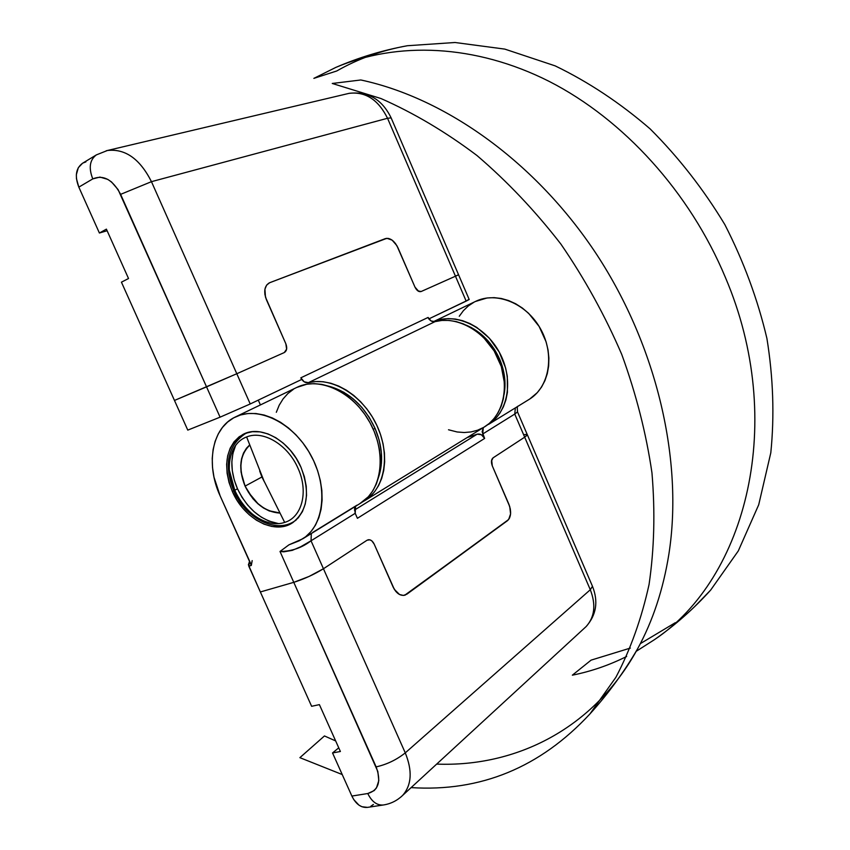 <?xml version="1.0" encoding="UTF-8"?>
<svg xmlns="http://www.w3.org/2000/svg" width="850" height="850" viewBox="0 0 850 850"><rect width="100%" height="100%" fill="white"/><g stroke="black" fill="none" stroke-linecap="round" stroke-linejoin="round"><path stroke-width="1.27" d="M279.629 513.081C264.988 511.923 253.459 502.934 245.055 486.104L241.071 472.175L240.741 465.322L241.549 458.883L243.482 453.114L246.468 448.226L249.518 445.103C239.626 454.952 238.138 468.616 245.055 486.104L252.886 498.642L257.922 503.806L263.447 507.971L269.28 510.967L279.629 513.081M254.299 515.631C245.969 509.022 239.445 500.565 234.759 490.259L237.479 488.782L234.207 479.836L232.305 470.751L231.848 461.869L232.879 453.528L235.631 445.421C230.053 458.267 230.669 472.717 237.479 488.782C230.669 472.717 230.053 458.267 235.631 445.421L232.879 453.528L231.848 461.869L232.305 470.751L234.207 479.836L237.479 488.782L242.006 497.282L247.616 505.017L254.118 511.711L261.279 517.119L268.823 521.029L278.449 523.579C260.886 520.317 247.222 508.714 237.479 488.782L234.759 490.259L229.319 470.039M187.776 430.121L174.473 400.446L187.776 430.121L220.076 417.169L187.776 430.121M96.188 155.008C89.675 160.055 88.538 168.024 92.767 178.904C103.445 174.494 112.731 179.648 120.626 194.352L206.55 386.877L236.799 373.734L206.55 386.877L236.799 373.734L250.229 403.962L220.076 417.169L250.229 403.962L301.591 379.493L300.847 377.814L428.092 317.443L428.74 318.941L428.092 317.443L300.847 377.814L301.591 379.493L250.229 403.962L236.799 373.734L284.283 352.559L286.62 349.148L285.844 343.793C287.374 348.001 286.854 350.922 284.283 352.559L236.799 373.734L284.283 352.559L286.301 350.296L286.737 347.873L285.844 343.793L265.466 297.086L264.934 289.159L266.634 285.079L269.694 282.71L386.931 238.287L392.158 240.157L396.844 245.586L414.97 287.098L418.721 291.391L421.132 291.518L455.462 276.207L466.172 301.112L428.889 318.877L469.2 299.519L466.172 301.112L455.462 276.207L421.101 291.539C418.784 292.103 416.744 290.626 414.97 287.098L417.849 290.881L421.132 291.518L457.13 275.464L455.462 276.207L387.536 118.267L151.459 181.666L236.799 373.734L174.473 400.446L121.433 282.168L128.531 278.524L106.409 229.139L99.397 233.017L78.827 187.138L92.767 178.904L99.928 177.087L107.759 179.371L111.541 181.974L118.108 189.624L206.55 386.877L174.473 400.446L206.55 386.877L220.076 417.169L206.55 386.877L174.473 400.446L121.433 282.168L128.531 278.524L106.409 229.139L99.397 233.017L107.121 230.732L99.397 233.017L78.827 187.138L92.767 178.904C88.496 167.875 89.707 159.874 96.39 154.881L82.535 163.264L78.328 167.663L76.351 174.643L76.457 178.691L78.827 187.138C74.598 176.216 75.831 168.258 82.535 163.264M467.989 299.837L468.924 299.529M469.189 299.487L458.575 274.773L455.462 276.207L458.564 274.773L391.127 117.874L387.536 118.267C378.218 99.599 365.351 91.301 348.925 93.383L347.777 93.659M106.207 150.779L107.387 150.503C125.216 148.474 139.91 158.865 151.459 181.666L236.799 373.734L284.283 352.559C286.854 350.922 287.374 348.001 285.844 343.793L266.454 299.806C263.468 291.678 264.403 286.036 269.259 282.891L385.369 238.606C390.192 237.639 394.411 240.731 398.002 247.881L414.97 287.098C416.744 290.626 418.784 292.103 421.101 291.539L455.462 276.207L387.536 118.267L391.138 117.895M365.309 500.299L485.201 426.456C504.326 414.407 510.297 383.647 497.728 357.542C485.361 331.341 457.109 315.509 435.041 321.64L308.38 382.67C331.606 376.529 362.323 394.953 376.401 424.437C390.692 453.836 385.284 487.698 365.298 500.299L362.483 501.946L369.516 497.123L374.51 491.863L378.601 485.584L381.703 478.391L383.743 470.433L384.657 461.879L384.423 452.922L383.042 443.743L380.524 434.562L376.933 425.574L372.353 416.978L366.871 408.967L360.612 401.731L353.738 395.42L346.375 390.171L338.714 386.091L330.916 383.265L323.149 381.746L315.584 381.554L308.38 382.67C305.256 383.106 302.749 381.491 300.847 377.814L304.151 381.799L308.38 382.67L435.041 321.64L441.862 320.439L448.97 320.429L456.227 321.598L463.473 323.946L470.549 327.431L477.296 331.967L483.565 337.482L494.137 350.912L501.309 366.552L504.454 383.021L504.433 391.106L503.338 398.862L501.213 406.119L498.1 412.717L494.084 418.54L489.26 423.449L483.926 427.242M258.283 400.127L260.408 404.929L258.283 400.127M428.092 317.443L431.088 320.96L435.041 321.64C432.087 322.108 429.771 320.716 428.092 317.443M483.724 427.359L477.615 430.206L471.049 431.938L464.174 432.522L457.13 431.97L448.513 429.771M232.347 491.513L233.697 490.779L232.347 491.513L229.032 482.46L227.099 473.28L226.631 464.302L227.662 455.855L230.148 448.269L234.026 441.83L239.158 436.783L245.363 433.351L252.407 431.683L260.047 431.864L267.962 433.904L275.846 437.75L283.379 443.243L290.264 450.192L296.214 458.299L300.974 467.256C310.473 492.596 307.562 511.179 292.251 522.984C274.146 535.075 243.897 518.702 232.347 491.513C222.317 465.109 225.834 446.091 242.919 434.446C260.652 424.501 289.659 440.491 300.974 467.256L304.364 476.691L306.234 486.211L306.531 495.444L305.246 504.007L302.451 511.562L298.254 517.841L292.857 522.601L286.471 525.672L279.353 526.957L271.777 526.437L264.031 524.153L256.402 520.189L249.178 514.717L242.611 507.939L236.927 500.108L232.347 491.513M584.651 627.938L586.107 626.588C594.702 617.058 596.105 604.775 590.304 589.741L405.269 752.877L323.446 568.746L405.269 752.877L590.304 589.741L524.684 437.176L527.319 434.711L517.512 411.899L514.749 414.067L524.684 437.176L493.043 457.863C491.204 459.521 490.96 462.209 492.309 465.917L508.874 504.209C511.572 511.594 511.116 517.087 507.503 520.668L404.706 595.234C400.063 595.988 396.174 593.215 393.051 586.914L374.17 544.096L371.843 540.887L369.888 539.814L367.072 540.217L323.446 568.746C314.149 574.462 304.257 578.999 293.781 582.335C304.257 578.999 314.149 574.462 323.446 568.746L309.06 576.449L293.781 582.335L309.06 576.449L323.446 568.746L311.026 540.791L355.204 513.315L357.404 518.309L484.638 438.419L482.726 433.989L514.749 414.067L524.684 437.176L493.043 457.863L491.47 461.114L492.309 465.917C490.96 462.209 491.204 459.521 493.043 457.863L524.684 437.176L493.043 457.863L491.651 460.052L492.309 465.917L509.734 506.589L510.584 513.878L508.672 519.509L405.195 595.085L403.368 595.436L399.511 594.49L394.336 589.369L374.17 544.096L371.843 540.887L369.888 539.814L367.072 540.217L323.446 568.746L311.026 540.791L300.645 546.794L292.219 550.375L283.815 551.831L280.011 551.469L293.781 582.335L260.355 591.961L311.621 706.297L260.355 591.961L293.781 582.335L260.355 591.961L248.402 564.804L249.528 561.457L248.806 566.206L260.355 591.961L293.781 582.335L280.011 551.469L288.968 544.818L299.328 540.749L305.575 536.817L311.004 531.579L315.467 525.151L318.856 517.65L321.087 509.246L322.097 500.129L321.853 490.493L320.344 480.579L317.592 470.603L313.682 460.817L308.678 451.446L302.717 442.712L295.938 434.828L288.501 427.975L280.596 422.312L272.393 417.966L264.095 415.023L255.903 413.536L247.988 413.525L240.529 414.97L233.697 417.828L227.63 422.025L222.445 427.433L218.248 433.936L215.114 441.384L213.106 449.597L212.234 458.416L212.532 467.638L213.966 477.073L220.118 495.837L250.909 564.028M526.192 436.103L527.244 434.541L526.192 436.103M526.883 434.361L524.163 434.626L526.883 434.361M433.341 321.757C454.899 312.173 485.35 325.933 499.502 352.569C513.889 379.089 508.481 411.899 488.527 424.416L495.518 418.614L499.874 413.164L503.359 406.884L505.899 399.893L507.418 392.349L507.291 376.221L505.623 367.997L499.258 352.123L489.345 338.194L476.765 327.409L469.816 323.51L462.644 320.705L455.388 319.058L448.216 318.601L441.277 319.324L433.341 321.757M475.331 301.516L487.039 297.978L494.105 297.638L501.341 298.488L508.576 300.549L515.653 303.758L522.399 308.061L528.658 313.363L539.134 326.453L546.093 341.828L548.037 349.924L548.888 358.041L548.643 365.999L547.304 373.607L544.914 380.683L541.535 387.09L537.253 392.679L529.699 399.054C549.525 386.633 554.901 354.344 540.547 328.876C526.447 303.269 496.241 291.008 475.341 301.506L433.288 321.746M354.439 510.106L477.158 434.18L467.181 437.559L477.158 434.18L354.439 510.106M514.749 414.067L515.355 407.894L514.749 414.067L482.726 433.989L483.289 427.635L482.131 431.757L484.638 438.419L357.404 518.309L355.204 513.315L311.026 540.791C301.952 547.804 291.614 551.363 280.011 551.469L288.968 544.818L302.908 538.719C324.424 525.247 328.44 486.444 310.452 454.484C292.729 422.365 257.752 405.609 235.142 417.084C211.852 427.901 205.519 464.419 220.118 495.837L251.313 565.441L248.806 566.206L251.313 565.441L252.174 560.596M459.266 316.264L463.399 310.664L468.339 305.936L474.013 302.196M359.741 503.721L361.069 502.902C382.277 489.621 386.739 452.434 369.686 422.142C352.909 391.701 319.047 376.157 296.735 387.451L235.567 416.882M355.587 506.281L355.204 513.315L354.578 508.417L355.449 506.462M359.731 503.731L368.358 496.729L372.831 490.832L376.348 483.979L378.824 476.287L380.194 467.936L380.418 459.085L379.493 449.947L377.411 440.704L374.234 431.577L370.026 422.758L364.873 414.46L358.902 406.853L352.24 400.116L345.036 394.4L337.461 389.81L329.672 386.453L321.863 384.381L314.181 383.637L306.797 384.211L296.703 387.462M293.526 389.226L287.906 393.518L283.103 398.884L279.214 405.184L276.314 412.303M484.638 438.419L481.387 434.733L477.158 434.18C480.293 433.532 482.789 434.945 484.638 438.419M518.086 406.204C517.278 405.928 517.097 407.862 517.554 411.995L517.544 412.048M312.736 532.419L356.979 505.187M311.026 540.791L311.334 533.534L311.026 540.791M367.944 539.814C370.43 539.346 372.513 540.781 374.17 544.096L393.051 586.914L374.17 544.096C372.513 540.781 370.43 539.346 367.944 539.814M245.183 486.062C238.308 468.679 239.774 455.09 249.581 445.294L246.585 448.364L243.621 453.231L241.697 458.979L240.89 465.375L241.219 472.196L242.664 479.177L245.183 486.062L261.906 476.988L245.183 486.062L248.657 492.596L257.986 503.678L263.479 507.811L269.28 510.797L279.533 512.901C264.977 511.732 253.534 502.786 245.183 486.062M259.686 471.027L261.906 476.988L259.686 471.027M630.371 648.072L591.079 660.142L572.347 675.176C591.175 671.394 609.28 665.157 626.673 656.455M636.076 651.408L654.564 639.582C746.64 578.128 786.941 421.6 725.401 277.461C689.817 192.1 623.464 119.361 549.366 81.494C475.054 43.934 396.865 41.331 335.771 67.437L313.862 78.37L336.738 70.986C358.201 58.703 381.756 50.288 407.405 45.73L455.005 42.5L504.826 49.109L555.199 65.886C588.529 82.004 620.181 103.009 650.154 128.913C678.597 157.335 703.481 189.21 724.806 224.538C743.633 261.269 757.679 299.253 766.923 338.481C773.245 377.708 774.531 415.82 770.801 452.806L758.71 504.762L738.299 550.917L710.696 590.038L694.461 606.826M675.314 622.689L640.347 643.631M248.126 432.459L245.257 433.712C227.556 445.921 223.731 464.993 233.761 490.928L234.547 490.79C224.209 468.594 229.617 443.009 246.627 436.964C263.181 429.951 288.054 444.848 298.042 468.35C308.763 491.598 302.016 517.416 284.676 522.399C267.739 528.349 244.194 513.23 234.547 490.79L233.761 490.928C245.034 517.491 274.964 533.885 294.132 521.422L293.335 521.889M296.098 520.062L295.471 520.625M237.479 488.782C247.222 508.714 260.886 520.317 278.449 523.579L268.823 521.029L261.279 517.119L254.118 511.711L247.616 505.017L242.006 497.282L237.479 488.782M246.627 436.964L263.904 480.76L284.676 522.399C302.016 517.416 308.763 491.598 298.042 468.35C288.054 444.848 263.181 429.951 246.627 436.964M264.414 481.897L261.906 476.988L264.414 481.897M411.113 787.61C480.59 792.041 540.196 767.486 589.921 713.957L615.91 677.259C630.541 649.411 641.591 618.492 649.06 584.492C654.266 549.036 655.233 511.828 651.961 472.866C646.191 433.362 636.119 393.901 621.775 354.503C605.083 315.701 584.789 278.885 560.883 244.077C535.224 210.928 507.237 181.39 476.914 155.465C445.708 131.952 413.727 112.976 380.981 98.536L332.254 83.47L360.825 79.974C445.942 98.154 536.265 162.499 596.923 254.841C657.358 347.31 683.368 461.242 668.907 553.998C663.244 589.507 652.779 621.169 637.5 648.986C593.81 728.864 515.908 767.189 436.656 764.097M335.665 740.934L324.456 735.951L299.88 757.658L342.221 774.541M383.159 805.014C376.848 805.418 371.716 801.593 367.774 793.528L351.868 796.057C355.853 804.153 361.048 807.936 367.466 807.383L383.382 804.982C376.986 805.524 371.79 801.699 367.774 793.528C378.569 790.319 381.363 781.437 376.146 766.881C386.909 764.458 396.61 759.783 405.269 752.877C396.61 759.783 386.909 764.458 376.146 766.881L293.781 582.335L377.846 771.556L378.803 780.555L376.476 787.907L374.181 790.596L367.774 793.528L351.868 796.057L332.541 752.951L338.746 747.83L332.541 752.951L351.868 796.057L353.855 799.712L358.966 805.152L361.898 806.724L367.498 807.383M370.791 806.289L373.394 804.461M507.503 520.668L406.863 594.192L403.368 595.436L399.511 594.49L395.888 591.504L393.051 586.914C396.174 593.215 400.063 595.988 404.706 595.234L507.503 520.668L509.596 517.958L510.584 513.878L510.329 509.054L508.874 504.209C511.572 511.594 511.116 517.087 507.503 520.668M319.398 704.629L311.621 706.297L319.398 704.629L340.393 751.496L319.398 704.629M332.541 752.951L340.393 751.496L332.541 752.951M402.932 795.09C411.708 784.731 412.484 770.663 405.269 752.877C412.569 770.929 411.676 785.124 402.603 795.441L401.115 796.811M592.471 586.266L590.304 589.741C596.041 604.541 594.745 616.718 586.426 626.269M592.482 586.309L527.319 434.711L524.684 437.176L590.304 589.741L592.482 586.309C598.506 601.545 596.381 614.975 586.107 626.588L402.603 795.441C397.12 800.668 390.713 803.856 383.382 804.982M85.903 161.883L82.875 163.062M269.694 282.71L385.369 238.606L388.62 238.446L392.158 240.157L395.452 243.472L398.002 247.881C394.411 240.731 390.192 237.639 385.369 238.606L269.694 282.71L266.634 285.079L264.934 289.159L264.871 294.334L266.454 299.806C263.468 291.678 264.403 286.036 269.259 282.891L269.694 282.71M458.352 274.848L457.396 275.219M456.046 275.783L455.398 276.048M107.897 150.397C125.577 148.718 140.091 159.152 151.459 181.666L120.626 194.352L151.459 181.666L387.536 118.267C378.367 99.822 365.659 91.492 349.403 93.287M375.041 428.347C364.395 405.96 349.116 391.946 329.184 386.283L343.708 392.201L353.186 398.852L361.792 407.331L369.187 417.297L375.041 428.347L373.277 429.324L375.041 428.347L379.132 440.013L381.289 451.828L381.438 463.282L378.707 476.776C383.531 461.869 382.309 445.719 375.041 428.347M499.694 359.242C492.267 342.901 481.1 331.532 466.172 325.136L471.421 327.59L480.091 333.317L487.911 340.712L494.53 349.467L499.694 359.242L498.748 359.773L499.694 359.242L503.189 369.623L504.879 380.194L504.082 394.527C506.175 382.989 504.709 371.227 499.694 359.242M488.527 424.405L529.699 399.054M361.069 502.902L302.919 538.709M654.564 639.582C675.134 625.218 693.844 608.706 710.696 590.038M407.405 45.73C382.67 50.256 358.796 57.492 335.771 67.437M245.257 433.712L247.286 432.692M589.921 713.957C608.069 693.908 623.932 672.254 637.5 648.986M391.127 117.874C382.022 99.259 367.954 91.099 348.925 93.383L107.387 150.503L96.39 154.881"/></g></svg>
